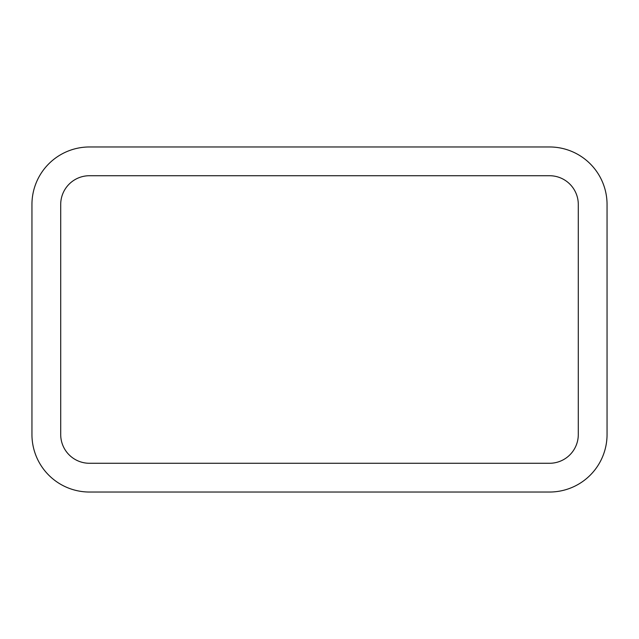 <?xml version="1.0" encoding="UTF-8"?>
<svg xmlns="http://www.w3.org/2000/svg" width="639" height="639" viewBox="0 0 639 639"><rect width="100%" height="100%" fill="white"/><g stroke="black" fill="none" stroke-linecap="round" stroke-linejoin="round"><path stroke-width="0.96" d="M607.05 434.52L607.05 204.48A57.51 57.51 0 0 0 549.54 146.97L89.46 146.97A57.51 57.51 0 0 0 31.95 204.48L31.95 434.52A57.51 57.51 0 0 0 89.46 492.03L549.54 492.03A57.51 57.51 0 0 0 607.05 434.52M578.295 434.52L578.295 204.48A28.755 28.755 0 0 0 549.54 175.725L89.46 175.725A28.755 28.755 0 0 0 60.705 204.48L60.705 434.52A28.755 28.755 0 0 0 89.46 463.275L549.54 463.275A28.755 28.755 0 0 0 578.295 434.52"/></g></svg>
